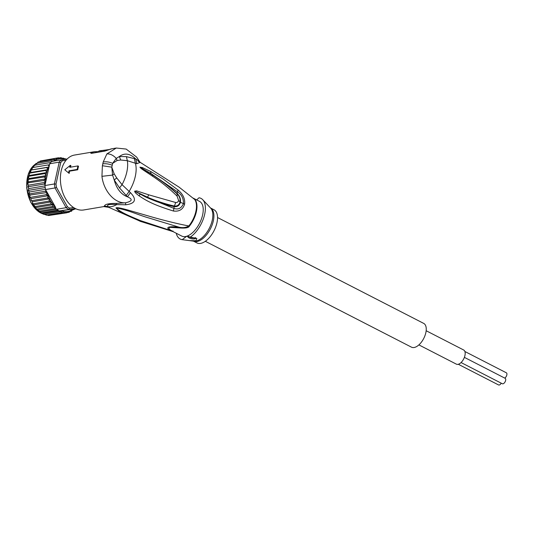 <?xml version="1.0" encoding="UTF-8"?>
<svg xmlns="http://www.w3.org/2000/svg" width="533" height="533" viewBox="0 0 533 533"><rect width="100%" height="100%" fill="white"/><g stroke="black" fill="none" stroke-linecap="round" stroke-linejoin="round"><path stroke-width="0.8" d="M418.891 344.898L456.395 364.159A7.962 4.104 -62.8 0 0 464.936 355.524A7.962 4.104 -62.8 0 0 463.663 349.994L426.16 330.733M464.889 351.5L506.35 372.794A3.065 1.579 117.2 0 1 506.743 375.292A3.065 1.579 117.2 0 1 504.738 378.09M501.24 383.18A3.065 1.579 117.2 0 1 499.361 384.973A3.065 1.579 117.2 0 1 498.568 384.946L458.327 364.279M464.39 357.37L505.137 378.297A3.065 1.579 117.2 0 1 505.437 381.088A3.065 1.579 117.2 0 1 503.132 383.773A3.065 1.579 117.2 0 1 502.339 383.747L461.072 362.553M217.537 217.524L423.708 323.404A13.365 6.896 117.2 0 1 424.994 335.563A13.365 6.896 117.2 0 1 414.96 347.303A13.365 6.896 117.2 0 1 411.496 347.176L205.325 241.296M75.273 208.51L59.27 210.961A27.836 18.415 -99.5 0 1 57.95 210.182L41.481 212.953L36.311 208.636L32.66 203.339L32.346 201.754L49.636 198.849L48.909 201.128L51.161 201.92L50.695 203.946L52.86 204.719L52.68 206.444L54.666 207.19L54.839 208.583L56.671 209.269L66.139 207.677L67.391 206.691A26.723 17.676 -99.5 0 0 69.563 208.11L68.737 209.369A27.836 18.415 -99.5 0 1 67.425 208.59A27.836 18.415 -99.5 0 1 66.139 207.677L55.019 187.949L56.505 187.389L67.391 206.691M41.874 213.367L38.329 210.728M36.311 208.636L37.163 209.582L37.037 209.076L52.68 206.444M34.392 206.151L34.991 206.991L35.045 206.577L50.695 203.946M32.66 203.339L33.106 204.132L33.266 203.759L48.909 201.128M42.274 160.646L58.47 157.768L58.37 159.127L56.098 158.321L56.172 159.953L53.86 159.327L54.146 161.026M44.905 173.571L46.138 175.637L44.159 176.983L45.751 178.908L43.906 180.487L45.658 182.279L49.176 166.276A26.723 17.676 80.5 0 0 49.023 166.543L48.19 164.924L32.546 167.555L32.906 167.615L32.546 167.555L31.733 169.907L49.016 167.002L46.757 167.529L47.79 169.634L45.591 170.447L46.817 172.525L44.725 173.611L29.075 176.243L29.482 173.605L30.494 172.539L31.114 170.16L31.733 169.907M67.118 159.061L61.195 159.84L62.354 160.779A26.723 17.676 80.5 0 0 60.695 162.698L59.21 162.139L54.406 183.958L55.998 184.058A26.723 17.676 80.5 0 0 56.505 187.389M61.195 159.84A27.836 18.415 80.5 0 0 59.21 162.139L49.736 163.731A27.836 18.415 -99.5 0 1 50.695 162.518A27.836 18.415 -99.5 0 1 51.728 161.432L61.195 159.84M44.939 185.551L54.406 183.958A27.836 18.415 80.5 0 0 55.019 187.949L45.545 189.541A27.836 18.415 -99.5 0 1 45.192 187.556A27.836 18.415 -99.5 0 1 44.939 185.551L45.658 182.279L28.369 185.198L28.336 186.71L27.943 186.39L28.002 187.276L28.336 186.71L43.979 184.078L45.012 184.558M69.563 208.11L73.647 207.57M66.012 160.3L62.354 160.779M60.695 162.698L55.998 184.058M75.793 208.763L72.548 209.942M57.95 210.182A27.836 18.415 -99.5 0 1 56.671 209.269L39.962 212.087M59.27 210.961L61.128 210.715A26.723 17.676 80.5 0 0 68.404 211.401L66.825 212.8L50.209 215.272M71.602 211.175L72.801 209.176L61.128 210.715M68.404 211.401L69.17 212.254L70.742 210.342L71.409 211.241L70.169 211.448M72.828 209.176L73.114 209.262A26.723 17.676 80.5 0 0 73.327 209.109L72.801 209.176M73.327 209.109L74.294 208.989M73.114 209.262L73.494 209.789L73.114 209.262M65.299 158.827L62.554 158.208M63.027 158.461L63.314 158.081L63.027 158.461L60.862 157.688L59.41 157.935M60.989 157.681L60.695 158.561L58.443 157.768M52.321 161.359L51.774 160.786L53.913 161.066M49.736 163.731L49.176 166.276M49.362 164.777L48.19 164.924M49.023 166.962L49.023 166.543M45.651 182.319L43.979 184.078M45.545 189.541L46.065 190.468L45.072 191.267L29.428 193.899L29.648 195.118L47.21 192.493L46.844 191.847A26.723 17.676 80.5 0 0 46.944 192.206L47.151 192.926L46.078 194.732L48.31 195.718L47.364 198.043L49.636 198.849M45.918 190.488L46.844 191.847M49.656 199.182A26.723 17.676 80.5 0 0 55.372 206.964L47.217 192.506M55.372 206.964L56.098 209.069M45.072 191.267L46.944 192.206M54.839 208.583L39.195 211.215M59.063 211.001L59.516 211.628L43.866 214.259L41.254 212.907M58.857 210.735L42.187 213.54L41.481 212.953M61.955 212.487L63.8 211.848L64.406 212.88L48.756 215.512L43.866 214.259L61.302 211.521L61.955 212.487L46.131 215.125M59.516 211.628L61.302 211.521M46.591 214.739L46.304 215.119M64.406 212.88L66.212 211.734L66.825 212.8M33.872 204.832L51.161 201.92M35.651 207.61L52.86 204.719M37.683 210.049L54.666 207.19M69.27 212.227L67.345 212.56M40.448 160.953L56.098 158.321M39.449 161.752L40.348 160.979M53.86 159.327L38.023 162.025M36.937 163.638L38.043 162.019M51.774 160.786L36.131 163.418L36.504 163.937M34.998 165.197L35.878 163.524M33.226 167.435L34.225 165.29L34.605 165.583L34.225 165.29L50.695 162.518M46.757 167.529L31.434 169.994M30.841 170.187L30.634 170.62L31.114 170.16M30.494 172.539L47.79 169.634M45.591 170.447L29.948 173.078L30.214 172.679M29.528 175.437L46.817 172.525M46.138 175.637L28.842 178.548L28.629 176.816L29.262 175.63M44.159 176.983L28.189 179.428L28.102 180.207L28.842 178.548M45.751 178.908L28.456 181.82L28.102 180.207M43.906 180.487L27.909 182.866L27.889 183.712L28.456 181.82M28.369 185.198L27.889 183.712M44.972 185.87L28.589 188.629L28.336 186.71M45.192 187.556L28.722 190.328L28.289 189.948L28.422 190.847L28.589 188.629M45.498 189.295L29.108 192.047L28.722 190.328M29.155 194.358L29.428 193.899L28.942 193.479L29.155 194.358M29.108 192.047L29.428 193.899M46.078 194.732L30.428 197.363L29.901 196.93L29.921 195.398M48.31 195.718L31.014 198.622L29.901 196.93M47.364 198.043L31.72 200.674L31.147 200.241L31.014 198.622M32.346 201.754L31.147 200.241M140.012 162.225L179.155 187.196L194.672 199.482A19.548 10.087 117.2 0 1 195.917 211.221A19.548 10.087 117.2 0 1 195.877 211.414A19.548 10.087 117.2 0 1 188.849 225.945A3.898 1.233 -141.2 0 1 189.368 226.185C188.709 227.844 185.237 228.41 178.955 227.884L179.208 227.218C168.468 226.105 165.317 227.105 169.754 230.209L140.279 220.549C131.838 216.931 120.851 212.727 116.321 208.037C127.24 209.682 138.413 215.012 148.627 217.91L179.208 227.218C182.886 228.024 186.097 227.598 188.849 225.945C177.256 223.88 159.953 219.329 150.592 216.605L128.906 210.322C121.104 208.063 116.78 207.264 115.941 207.937L119.412 211.414L140.186 221.288L173.098 231.628L171.08 230.383C168.894 229.21 168.448 228.197 169.741 227.344L178.955 227.884M130.445 192.653C137.014 199.515 135.442 203.566 125.728 204.799L125.528 202.793C132.344 201.208 132.997 199.215 127.48 196.824L130.445 192.653L122.044 184.651L116.727 177.929L114.222 179.974L119.552 187.929L122.044 184.651A27.283 14.071 117.2 0 0 126.821 171.986A27.283 14.071 117.2 0 0 127.314 160.686L136.814 163.704L135.795 159.007L126.434 156.635L127.314 160.686L120.665 160.013L117.127 160.493L116.247 158.394L112.63 163.358L117.127 160.493M216.964 222.701A18.648 9.621 -62.8 0 0 213.98 209.749L210.522 207.97A18.648 9.621 117.2 0 1 213.34 220.842A18.648 9.621 117.2 0 1 213.287 221.082A18.648 9.621 117.2 0 1 193.486 241.156L196.944 242.935A18.648 9.621 -62.8 0 0 216.964 222.701M195.384 237.685A4.177 1.632 12.4 0 1 195.158 237.765A4.177 1.632 12.4 0 1 188.209 236.086M187.749 236.052A4.177 1.632 -167.6 0 0 187.676 236.239A4.177 1.632 -167.6 0 0 190.228 238.391A4.177 1.632 -167.6 0 0 194.938 238.771A4.177 1.632 -167.6 0 0 195.831 238.031A4.177 1.632 -167.6 0 0 195.851 237.878M196.67 199.922L198.996 197.776A22.826 11.773 117.2 0 1 202.76 199.715A22.826 11.773 117.2 0 1 204.685 214.259A22.826 11.773 117.2 0 1 190.348 237.085L196.837 238.544L195.944 240.703L189.382 240.61L182.233 239.657A22.826 11.773 117.2 0 1 176.256 233.247M98.998 150.939A27.836 18.415 80.5 0 0 98.958 150.946A27.836 18.415 80.5 0 0 98.918 150.952L98.685 152.018M109.318 149.52L98.918 150.952M98.958 150.946L101.59 150.499L101.103 150.586L100.87 151.652M182.233 239.657L186.73 236.226L190.348 237.085M173.098 231.628L181.706 236.052A19.488 10.054 -62.8 0 0 186.383 236.352L186.73 236.226M171.08 230.383L169.754 230.209C171.986 231.475 173.058 231.728 172.978 230.976M187.136 236.112A19.488 10.054 -62.8 0 0 202.627 214.912A19.488 10.054 -62.8 0 0 199.515 201.381L193.113 198.096M106.72 149.96L106.587 150.579M152.698 176.31C161.426 182.079 169.561 188.689 177.109 196.144L178.595 200.495C178.182 201.947 177.222 202.62 175.71 202.507L148.76 194.838L147.501 197.183C154.483 200.315 165.796 204.239 174.371 206.024C177.216 206.351 179.108 205.005 180.054 201.974C180.46 198.829 179.461 196.117 177.056 193.832C170.567 187.863 164.484 182.806 152.285 174.771L140.106 167.295L152.285 174.771L152.698 176.31C141.472 168.741 141.178 168.874 139.926 167.155L142.358 167.562L150.706 171.499L163.265 179.128L178.069 190.028L177.103 193.426L164.81 183.125L150.872 173.498L177.769 192.027C181.68 194.665 183.579 198.523 183.472 203.606C181.447 208.21 178.342 209.835 174.151 208.47L145.269 196.83L134.842 191.22L147.501 197.183L134.842 191.22L137.534 192.846M177.109 196.144L177.103 193.426C179.754 196.004 180.867 198.956 180.434 202.28C179.441 205.545 177.356 207.004 174.191 206.657C166.496 204.905 158.921 203.006 145.269 196.83M142.358 167.562L142.644 168.635L140.119 167.295L150.872 173.498L150.706 171.499M179.155 187.203L194.672 199.482A3.898 3.238 -36.9 0 0 195.165 199.808L193.599 198.503M178.069 190.028C183.085 194.265 185.264 198.989 184.598 204.192C182.959 209.469 179.248 211.748 173.452 211.028L174.191 206.657L175.71 202.507M126.434 156.635L119.379 156.515L116.247 158.394C113.269 155.196 110.144 153.711 106.867 153.924L116.301 148.027L126.168 149.073L136.621 157.082L139.593 161.579L135.795 159.007C130.039 153.451 124.562 152.625 119.379 156.515L120.665 160.013M119.552 187.929L126.214 195.478L129.133 191.447A27.283 14.071 -62.8 0 0 135.302 176.343A27.283 14.071 -62.8 0 0 135.342 163.191L134.329 158.567M148.76 194.838L136.668 190.881L134.642 191.18C134.996 192.586 135.289 192.886 139.12 195.844C146.055 200.508 152.924 204.685 173.452 211.028M141.252 221.701L108.779 207.344L108.046 206.631C106.307 204.705 109.185 204.026 116.674 204.585L125.728 204.799M140.139 162.385L136.814 163.704M114.182 173.885L111.797 167.155L112.576 175.091L114.182 173.885L116.727 177.929M103.195 162.032L102.383 165.73L111.797 167.155L112.63 163.358C109.325 161.925 106.18 161.486 103.195 162.032L106.867 153.924M102.383 165.73L101.943 176.33L112.576 175.091L114.222 179.974C116.607 188.802 121.031 194.418 127.48 196.824L126.214 195.478M64.786 169.794L68.67 173.025A28.675 18.968 -99.5 0 1 68.97 170.813L77.205 169.427A28.675 18.968 -99.5 0 1 77.978 165.923L69.743 167.309A28.675 18.968 -99.5 0 1 70.369 165.31L64.786 169.794M70.416 167.195A27.836 18.415 80.5 0 1 70.909 165.67L70.369 165.31M104.901 151.086A2.785 1.839 -99.5 0 1 105.394 150.886L108.932 149.686A2.785 2.059 66.5 0 1 109.285 149.58L104.901 151.086L91.896 153.271C90.57 153.404 90.47 153.164 91.603 152.551A27.836 18.415 -99.5 0 1 94.481 151.698L98.765 151.645M68.67 173.025L69.217 173.378A27.836 18.415 80.5 0 1 69.51 171.166L77.745 169.78A27.836 18.415 80.5 0 1 78.085 167.995A27.836 18.415 80.5 0 1 78.518 166.276L77.978 165.923M77.745 169.78L77.205 169.427M108.779 207.344L103.788 206.591L104.475 206.011C104.868 204.252 108.799 203.386 116.267 203.419L125.528 202.793C114.515 203.559 103.609 190.854 101.943 176.33M69.51 171.166L68.97 170.813M94.481 151.698L74.5 155.056A27.836 18.415 80.5 0 0 61.208 170.84A27.836 18.415 80.5 0 0 65.546 198.616A27.836 18.415 80.5 0 0 83.734 209.962L103.788 206.591M42.7 213.82A26.443 17.496 -99.5 0 1 39.375 212.174A26.443 17.496 -99.5 0 1 39.289 212.114A26.443 17.496 -99.5 0 1 26.85 187.909A26.443 17.496 -99.5 0 1 35.331 164.204M46.558 172.725A26.723 17.676 80.5 0 0 46.271 173.918A26.723 17.676 80.5 0 0 46.011 175.19M71.056 210.495A26.723 17.676 80.5 0 0 72.681 209.569M58.144 158.974A26.723 17.676 80.5 0 0 56.325 159.587M65.093 159.327A26.723 17.676 80.5 0 0 58.51 158.894M55.865 159.8A26.723 17.676 80.5 0 0 54.233 160.726M48.73 167.082A26.723 17.676 80.5 0 0 47.743 169.168M47.504 169.774A26.723 17.676 80.5 0 0 46.737 172.066M45.898 175.883A26.723 17.676 80.5 0 0 45.591 178.482M45.538 179.208A26.723 17.676 80.5 0 0 45.472 181.886M45.485 182.632A26.723 17.676 80.5 0 0 45.498 183.006M47.151 192.926A26.723 17.676 80.5 0 0 48.017 195.484M68.77 211.321A26.723 17.676 80.5 0 0 70.589 210.708M48.283 196.171A26.723 17.676 80.5 0 0 49.409 198.696M195.165 199.808A19.488 10.054 117.2 0 1 196.411 211.508A19.488 10.054 117.2 0 1 196.371 211.694A19.488 10.054 117.2 0 1 189.368 226.185M189.382 240.61L193.699 241.183A18.888 9.741 -62.8 0 0 212.214 220.415A18.888 9.741 -62.8 0 0 212.267 220.169A18.888 9.741 -62.8 0 0 210.675 208.136L202.76 199.715M184.598 204.192L180.434 202.28L178.595 200.495M139.12 195.844L140.072 194.225M116.321 208.037L115.941 207.937M104.475 206.011L108.046 206.631A27.283 14.071 -62.8 0 0 116.674 204.585L116.267 203.419M91.603 152.551A2.785 2.059 66.5 0 1 93.102 152.958M91.896 153.271A2.785 1.839 -99.5 0 1 92.382 153.078L92.256 153.104M105.394 150.886L92.382 153.078M108.932 149.686L112.163 148.72A27.836 18.415 80.5 0 0 109.285 149.58M102.769 163.844C105.734 163.464 108.885 163.924 112.23 165.223M42.926 213.933L39.096 212.081L30.641 202.174L26.65 187.769L28.422 173.558L35.358 164.157M65.872 158.887L66.785 159.314M29.482 173.605L29.668 173.038M28.782 176.137L28.629 176.816M43.753 214.319L42.833 213.886M138.147 161.206L140.319 162.578L139.593 161.579M112.163 148.72L116.301 148.027"/></g></svg>
